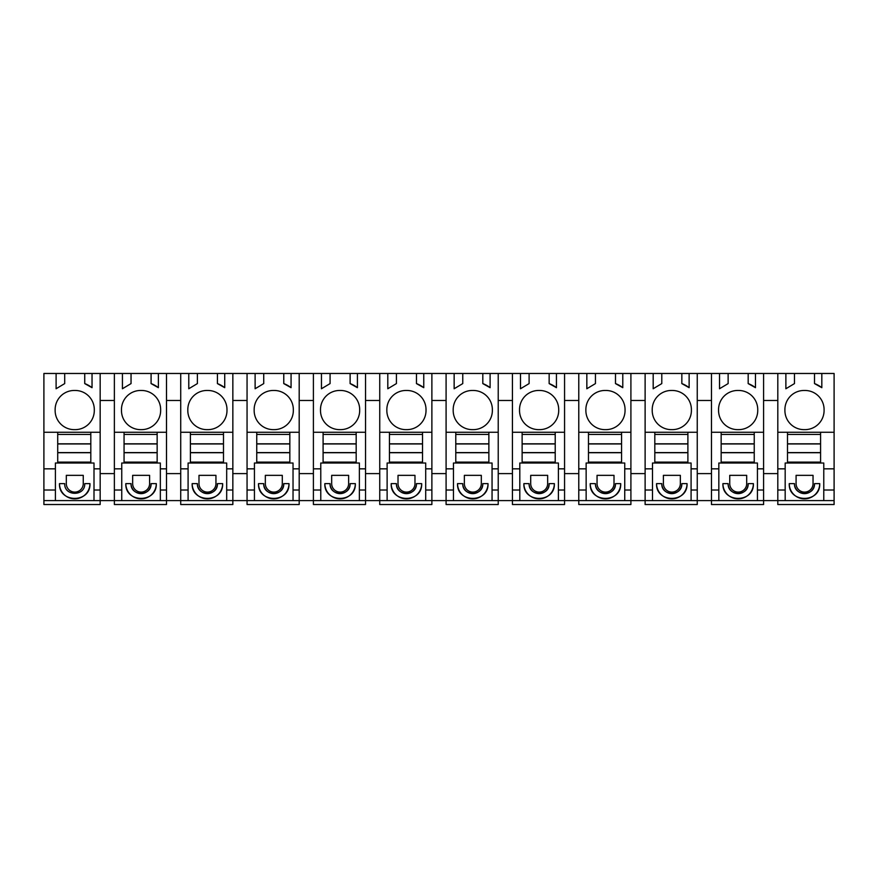<?xml version="1.0" encoding="UTF-8"?>
<svg xmlns="http://www.w3.org/2000/svg" width="878" height="878" viewBox="0 0 878 878"><rect width="100%" height="100%" fill="white"/><g stroke="black" fill="none" stroke-linecap="round" stroke-linejoin="round"><path stroke-width="1.32" d="M56.082 388.756L64.709 383.587L64.709 373.479L56.104 373.479L56.104 388.734L56.104 373.479L43.9 373.479L43.9 504.521L100.169 504.521L100.169 500.603L834.1 500.603L834.1 373.479L814.532 373.479L814.51 383.587L814.532 373.479L794.48 373.479L794.48 383.587L785.865 388.756L785.865 373.479L794.48 373.479M94.001 500.603L100.169 500.603L100.169 490.023L94.001 490.023L94.001 500.603L55.402 500.603L55.402 490.023L43.9 490.023M43.9 500.603L55.402 500.603M43.9 468.841L55.402 468.841L55.402 490.023M43.9 432.25L57.718 432.25L57.718 434.434L90.807 434.434L90.807 432.25L57.718 432.25M55.402 468.841L55.402 463.013L94.001 463.013L94.001 490.023M57.718 434.434L57.718 452.609L57.718 443.939L90.807 443.939L90.807 434.434M90.807 443.939L90.807 452.609L57.718 452.609L57.718 463.013M90.807 432.25L100.169 432.25L100.169 490.023M64.709 373.479L84.727 373.479L84.727 383.587L92.036 387.681L92.036 373.479L100.169 373.479L100.169 432.25M74.718 390.469A19.151 19.151 0 0 1 94.297 410.048A19.151 19.151 0 0 1 74.718 429.638A19.151 19.151 0 0 1 55.138 410.048A19.151 19.151 0 0 1 74.718 390.469M92.036 387.659A28.294 28.294 -90 0 0 84.749 383.587L84.749 373.479L92.036 373.479M785.887 388.734L785.887 373.479L100.169 373.479M59.484 483.624A15.233 15.233 0 0 0 74.718 498.858A15.233 15.233 0 0 0 89.951 483.624L84.727 483.624C85.342 496.542 64.094 496.52 64.709 483.624L59.484 483.624C58.552 503.27 90.884 503.281 89.951 483.624M83.256 475.349L66.311 475.349L66.311 483.624A8.473 8.473 0 0 0 74.784 492.097A8.473 8.473 0 0 0 83.256 483.624L83.256 475.349M90.807 463.013L90.807 452.609M94.001 468.841L100.169 468.841M100.169 473.604L114.37 473.604M114.37 400.478L100.169 400.478M777.809 373.479L777.809 504.521L834.1 504.521L834.1 500.603M823.773 500.603L823.773 490.023L834.1 490.023M823.773 490.023L823.773 468.841L834.1 468.841M777.809 432.25L787.5 432.25L787.5 434.434L820.579 434.434L820.579 432.25L834.1 432.25M777.809 468.841L785.173 468.841L785.173 463.013L820.579 463.013L820.579 434.434M820.579 463.013L823.773 463.013L823.773 468.841M820.579 432.25L787.5 432.25M821.819 373.479L821.819 387.681L814.532 383.587A28.294 28.294 -90 0 1 821.819 387.659M804.489 390.469A19.151 19.151 0 0 1 824.08 410.048A19.151 19.151 0 0 1 804.489 429.638A19.151 19.151 0 0 1 784.91 410.048A19.151 19.151 0 0 1 804.489 390.469M785.173 500.603L785.173 490.023L777.809 490.023M785.173 468.841L785.173 490.023M794.48 483.624A10.009 10.009 0 0 0 804.489 493.634A10.009 10.009 0 0 0 814.51 483.624C815.113 496.542 793.877 496.52 794.48 483.624L789.256 483.624A15.233 15.233 0 0 0 804.489 498.858A15.233 15.233 0 0 0 819.734 483.624L814.51 483.624M813.039 475.349L796.083 475.349L796.083 483.624A8.473 8.473 0 0 0 804.555 492.097A8.473 8.473 0 0 0 813.039 483.624L813.039 475.349M787.5 434.434L787.5 452.609L787.5 443.939L820.579 443.939M820.579 452.609L787.5 452.609L787.5 463.013M777.809 400.478L763.597 400.478M763.597 473.604L777.809 473.604M789.256 483.624C788.323 503.27 820.667 503.281 819.734 483.624M114.37 373.479L114.37 504.521L166.502 504.521L166.502 490.023L160.345 490.023L160.345 500.603M114.37 490.023L121.746 490.023L121.746 500.603M114.37 468.841L121.746 468.841L121.746 490.023M121.746 468.841L121.746 463.013L160.345 463.013L160.345 490.023M131.041 483.624A10.009 10.009 0 0 0 141.062 493.634A10.009 10.009 0 0 0 151.071 483.624C151.685 496.542 130.438 496.52 131.041 483.624L125.828 483.624A15.233 15.233 0 0 0 141.062 498.858A15.233 15.233 0 0 0 156.295 483.624L151.071 483.624M149.6 475.349L132.655 475.349L132.655 483.624A8.473 8.473 0 0 0 141.128 492.097A8.473 8.473 0 0 0 149.6 483.624L149.6 475.349M166.502 373.479L166.502 490.023M158.38 373.479L158.38 387.681L151.071 383.587L151.093 373.479L151.093 383.587A28.294 28.294 -90 0 1 158.38 387.659M131.041 373.479L131.041 383.587L122.426 388.756L122.426 373.479L122.448 388.734M141.062 390.469A19.151 19.151 0 0 1 160.641 410.048A19.151 19.151 0 0 1 141.062 429.638A19.151 19.151 0 0 1 121.471 410.048A19.151 19.151 0 0 1 141.062 390.469M124.061 432.25L124.061 434.434L157.151 434.434L157.151 432.25L114.37 432.25M124.061 434.434L124.061 452.609L124.061 443.939L157.151 443.939L157.151 434.434M157.151 443.939L157.151 452.609L124.061 452.609L124.061 463.013M157.151 432.25L166.502 432.25M125.828 483.624C124.895 503.27 157.228 503.281 156.295 483.624M157.151 463.013L157.151 452.609M160.345 468.841L166.502 468.841M166.502 473.604L180.714 473.604M180.714 400.478L166.502 400.478M180.714 373.479L180.714 504.521L232.846 504.521L232.846 490.023L226.689 490.023L226.689 500.603M180.714 490.023L188.09 490.023L188.09 500.603M180.714 468.841L188.09 468.841L188.09 490.023M188.09 468.841L188.09 463.013L226.689 463.013L226.689 490.023M197.385 483.624A10.009 10.009 0 0 0 207.406 493.634A10.009 10.009 0 0 0 217.415 483.624C218.029 496.542 196.782 496.52 197.385 483.624L192.172 483.624A15.233 15.233 0 0 0 207.406 498.858A15.233 15.233 0 0 0 222.639 483.624L217.415 483.624M215.944 475.349L198.988 475.349L198.988 483.624A8.473 8.473 0 0 0 207.471 492.097A8.473 8.473 0 0 0 215.944 483.624L215.944 475.349M232.846 373.479L232.846 490.023M224.724 373.479L224.724 387.681L217.415 383.587L217.437 373.479L217.437 383.587A28.294 28.294 -90 0 1 224.724 387.659M197.385 373.479L197.385 383.587L188.77 388.756L188.77 373.479L188.792 388.734M207.406 390.469A19.151 19.151 0 0 1 226.985 410.048A19.151 19.151 0 0 1 207.406 429.638A19.151 19.151 0 0 1 187.815 410.048A19.151 19.151 0 0 1 207.406 390.469M190.405 432.25L190.405 434.434L223.495 434.434L223.495 432.25L180.714 432.25M190.405 434.434L190.405 452.609L190.405 443.939L223.495 443.939L223.495 434.434M223.495 443.939L223.495 452.609L190.405 452.609L190.405 463.013M223.495 432.25L232.846 432.25M192.172 483.624C191.239 503.27 223.572 503.281 222.639 483.624M223.495 463.013L223.495 452.609M226.689 468.841L232.846 468.841M232.846 473.604L247.058 473.604M247.058 400.478L232.846 400.478M247.058 373.479L247.058 504.521L299.189 504.521L299.189 490.023L293.032 490.023L293.032 500.603M247.058 490.023L254.433 490.023L254.433 500.603M247.058 468.841L254.433 468.841L254.433 490.023M254.433 468.841L254.433 463.013L293.032 463.013L293.032 490.023M263.729 483.624A10.009 10.009 0 0 0 273.749 493.634A10.009 10.009 0 0 0 283.759 483.624C284.373 496.542 263.126 496.52 263.729 483.624L258.516 483.624A15.233 15.233 0 0 0 273.749 498.858A15.233 15.233 0 0 0 288.983 483.624L283.759 483.624M282.288 475.349L265.332 475.349L265.332 483.624A8.473 8.473 0 0 0 273.815 492.097A8.473 8.473 0 0 0 282.288 483.624L282.288 475.349M299.189 373.479L299.189 490.023M291.068 373.479L291.068 387.681L283.759 383.587L283.781 373.479L283.781 383.587A28.294 28.294 -90 0 1 291.068 387.659M263.729 373.479L263.729 383.587L255.114 388.756L255.114 373.479L255.136 388.734M273.749 390.469A19.151 19.151 0 0 1 293.329 410.048A19.151 19.151 0 0 1 273.749 429.638A19.151 19.151 0 0 1 254.159 410.048A19.151 19.151 0 0 1 273.749 390.469M256.749 432.25L256.749 434.434L289.839 434.434L289.839 432.25L247.058 432.25M256.749 434.434L256.749 452.609L256.749 443.939L289.839 443.939L289.839 434.434M289.839 443.939L289.839 452.609L256.749 452.609L256.749 463.013M289.839 432.25L299.189 432.25M258.516 483.624C257.583 503.27 289.916 503.281 288.983 483.624M289.839 463.013L289.839 452.609M293.032 468.841L299.189 468.841M299.189 473.604L313.402 473.604M313.402 400.478L299.189 400.478M313.402 373.479L313.402 504.521L365.533 504.521L365.533 490.023L359.376 490.023L359.376 500.603M313.402 490.023L320.777 490.023L320.777 500.603M313.402 468.841L320.777 468.841L320.777 490.023M320.777 468.841L320.777 463.013L359.376 463.013L359.376 490.023M330.073 483.624A10.009 10.009 0 0 0 340.093 493.634A10.009 10.009 0 0 0 350.102 483.624C350.717 496.542 329.469 496.52 330.073 483.624L324.849 483.624A15.233 15.233 0 0 0 340.093 498.858A15.233 15.233 0 0 0 355.327 483.624L350.102 483.624M348.632 475.349L331.675 475.349L331.675 483.624A8.473 8.473 0 0 0 340.159 492.097A8.473 8.473 0 0 0 348.632 483.624L348.632 475.349M365.533 373.479L365.533 490.023M357.412 373.479L357.412 387.681L350.102 383.587L350.124 373.479L350.124 383.587A28.294 28.294 -90 0 1 357.412 387.659M330.073 373.479L330.073 383.587L321.458 388.756L321.458 373.479L321.48 388.734M340.093 390.469A19.151 19.151 0 0 1 359.673 410.048A19.151 19.151 0 0 1 340.093 429.638A19.151 19.151 0 0 1 320.503 410.048A19.151 19.151 0 0 1 340.093 390.469M323.093 432.25L323.093 434.434L356.183 434.434L356.183 432.25L313.402 432.25M323.093 434.434L323.093 452.609L323.093 443.939L356.183 443.939L356.183 434.434M356.183 443.939L356.183 452.609L323.093 452.609L323.093 463.013M356.183 432.25L365.533 432.25M324.849 483.624C323.916 503.27 356.259 503.281 355.327 483.624M356.183 463.013L356.183 452.609M359.376 468.841L365.533 468.841M365.533 473.604L379.746 473.604M379.746 400.478L365.533 400.478M379.746 373.479L379.746 504.521L431.877 504.521L431.877 490.023L425.709 490.023L425.709 500.603M379.746 490.023L387.121 490.023L387.121 500.603M379.746 468.841L387.121 468.841L387.121 490.023M387.121 468.841L387.121 463.013L425.709 463.013L425.709 490.023M396.417 483.624A10.009 10.009 0 0 0 406.437 493.634A10.009 10.009 0 0 0 416.446 483.624C417.061 496.542 395.813 496.52 396.417 483.624L391.193 483.624A15.233 15.233 0 0 0 406.437 498.858A15.233 15.233 0 0 0 421.67 483.624L416.446 483.624M414.976 475.349L398.019 475.349L398.019 483.624A8.473 8.473 0 0 0 406.503 492.097A8.473 8.473 0 0 0 414.976 483.624L414.976 475.349M431.877 373.479L431.877 490.023M423.756 373.479L423.756 387.681L416.446 383.587L416.468 373.479L416.468 383.587A28.294 28.294 -90 0 1 423.756 387.659M396.417 373.479L396.417 383.587L387.802 388.756L387.802 373.479L387.824 388.734M406.437 390.469A19.151 19.151 0 0 1 426.017 410.048A19.151 19.151 0 0 1 406.437 429.638A19.151 19.151 0 0 1 386.847 410.048A19.151 19.151 0 0 1 406.437 390.469M389.437 432.25L389.437 434.434L422.527 434.434L422.527 432.25L379.746 432.25M389.437 434.434L389.437 452.609L389.437 443.939L422.527 443.939L422.527 434.434M422.527 443.939L422.527 452.609L389.437 452.609L389.437 463.013M422.527 432.25L431.877 432.25M391.193 483.624C390.26 503.27 422.603 503.281 421.67 483.624M422.527 463.013L422.527 452.609M425.709 468.841L431.877 468.841M431.877 473.604L446.09 473.604M446.09 400.478L431.877 400.478M446.09 373.479L446.09 504.521L498.221 504.521L498.221 490.023L492.053 490.023L492.053 500.603M446.09 490.023L453.465 490.023L453.465 500.603M446.09 468.841L453.465 468.841L453.465 490.023M453.465 468.841L453.465 463.013L492.053 463.013L492.053 490.023M462.761 483.624A10.009 10.009 0 0 0 472.781 493.634A10.009 10.009 0 0 0 482.79 483.624C483.405 496.542 462.157 496.52 462.761 483.624L457.537 483.624A15.233 15.233 0 0 0 472.781 498.858A15.233 15.233 0 0 0 488.014 483.624L482.79 483.624M481.32 475.349L464.363 475.349L464.363 483.624A8.473 8.473 0 0 0 472.847 492.097A8.473 8.473 0 0 0 481.32 483.624L481.32 475.349M498.221 373.479L498.221 490.023M490.1 373.479L490.1 387.681L482.79 383.587L482.812 373.479L482.812 383.587A28.294 28.294 -90 0 1 490.1 387.659M462.761 373.479L462.761 383.587L454.145 388.756L454.145 373.479L454.167 388.734M472.781 390.469A19.151 19.151 0 0 1 492.36 410.048A19.151 19.151 0 0 1 472.781 429.638A19.151 19.151 0 0 1 453.191 410.048A19.151 19.151 0 0 1 472.781 390.469M455.781 432.25L455.781 434.434L488.87 434.434L488.87 432.25L446.09 432.25M455.781 434.434L455.781 452.609L455.781 443.939L488.87 443.939L488.87 434.434M488.87 443.939L488.87 452.609L455.781 452.609L455.781 463.013M488.87 432.25L498.221 432.25M457.537 483.624C456.604 503.27 488.947 503.281 488.014 483.624M488.87 463.013L488.87 452.609M492.053 468.841L498.221 468.841M498.221 473.604L512.434 473.604M512.434 400.478L498.221 400.478M512.434 373.479L512.434 504.521L564.565 504.521L564.565 490.023L558.397 490.023L558.397 500.603M512.434 490.023L519.809 490.023L519.809 500.603M512.434 468.841L519.809 468.841L519.809 490.023M519.809 468.841L519.809 463.013L558.397 463.013L558.397 490.023M529.105 483.624A10.009 10.009 0 0 0 539.125 493.634A10.009 10.009 0 0 0 549.134 483.624C549.749 496.542 528.501 496.52 529.105 483.624L523.881 483.624A15.233 15.233 0 0 0 539.125 498.858A15.233 15.233 0 0 0 554.358 483.624L549.134 483.624M547.663 475.349L530.707 475.349L530.707 483.624A8.473 8.473 0 0 0 539.191 492.097A8.473 8.473 0 0 0 547.663 483.624L547.663 475.349M564.565 373.479L564.565 490.023M556.443 373.479L556.443 387.681L549.134 383.587L549.156 373.479L549.156 383.587A28.294 28.294 -90 0 1 556.443 387.659M529.105 373.479L529.105 383.587L520.489 388.756L520.489 373.479L520.511 388.734M539.125 390.469A19.151 19.151 0 0 1 558.704 410.048A19.151 19.151 0 0 1 539.125 429.638A19.151 19.151 0 0 1 519.535 410.048A19.151 19.151 0 0 1 539.125 390.469M522.125 432.25L522.125 434.434L555.214 434.434L555.214 432.25L512.434 432.25M522.125 434.434L522.125 452.609L522.125 443.939L555.214 443.939L555.214 434.434M555.214 443.939L555.214 452.609L522.125 452.609L522.125 463.013M555.214 432.25L564.565 432.25M523.881 483.624C522.948 503.27 555.291 503.281 554.358 483.624M555.214 463.013L555.214 452.609M558.397 468.841L564.565 468.841M564.565 473.604L578.778 473.604M578.778 400.478L564.565 400.478M578.778 373.479L578.778 504.521L630.909 504.521L630.909 490.023L624.741 490.023L624.741 500.603M578.778 490.023L586.142 490.023L586.142 500.603M578.778 468.841L586.142 468.841L586.142 490.023M586.142 468.841L586.142 463.013L624.741 463.013L624.741 490.023M595.449 483.624A10.009 10.009 0 0 0 605.458 493.634A10.009 10.009 0 0 0 615.478 483.624C616.093 496.542 594.845 496.52 595.449 483.624L590.225 483.624A15.233 15.233 0 0 0 605.469 498.858A15.233 15.233 0 0 0 620.702 483.624L615.478 483.624M614.007 475.349L597.051 475.349L597.051 483.624A8.473 8.473 0 0 0 605.535 492.097A8.473 8.473 0 0 0 614.007 483.624L614.007 475.349M630.909 373.479L630.909 490.023M622.787 373.479L622.787 387.681L615.478 383.587L615.5 373.479L615.5 383.587A28.294 28.294 -90 0 1 622.787 387.659M595.449 373.479L595.449 383.587L586.833 388.756L586.833 373.479L586.855 388.734M605.469 390.469A19.151 19.151 0 0 1 625.048 410.048A19.151 19.151 0 0 1 605.469 429.638A19.151 19.151 0 0 1 585.878 410.048A19.151 19.151 0 0 1 605.469 390.469M588.469 432.25L588.469 434.434L621.558 434.434L621.558 432.25L578.778 432.25M588.469 434.434L588.469 452.609L588.469 443.939L621.558 443.939L621.558 434.434M621.558 443.939L621.558 452.609L588.469 452.609L588.469 463.013M621.558 432.25L630.909 432.25M590.225 483.624C589.292 503.27 621.635 503.281 620.702 483.624M621.558 463.013L621.558 452.609M624.741 468.841L630.909 468.841M630.909 473.604L645.121 473.604M645.121 400.478L630.909 400.478M645.121 373.479L645.121 504.521L697.253 504.521L697.253 490.023L691.085 490.023L691.085 500.603M645.121 490.023L652.486 490.023L652.486 500.603M645.121 468.841L652.486 468.841L652.486 490.023M652.486 468.841L652.486 463.013L691.085 463.013L691.085 490.023M661.792 483.624A10.009 10.009 0 0 0 671.802 493.634A10.009 10.009 0 0 0 681.822 483.624C682.436 496.542 661.189 496.52 661.792 483.624L656.568 483.624A15.233 15.233 0 0 0 671.813 498.858A15.233 15.233 0 0 0 687.046 483.624L681.822 483.624M680.351 475.349L663.395 475.349L663.395 483.624A8.473 8.473 0 0 0 671.879 492.097A8.473 8.473 0 0 0 680.351 483.624L680.351 475.349M697.253 373.479L697.253 490.023M689.131 373.479L689.131 387.681L681.822 383.587L681.844 373.479L681.844 383.587A28.294 28.294 -90 0 1 689.131 387.659M661.792 373.479L661.792 383.587L653.177 388.756L653.177 373.479L653.199 388.734M671.813 390.469A19.151 19.151 0 0 1 691.392 410.048A19.151 19.151 0 0 1 671.813 429.638A19.151 19.151 0 0 1 652.222 410.048A19.151 19.151 0 0 1 671.813 390.469M654.812 432.25L654.812 434.434L687.891 434.434L687.891 432.25L645.121 432.25M654.812 434.434L654.812 452.609L654.812 443.939L687.891 443.939L687.891 434.434M687.891 443.939L687.891 452.609L654.812 452.609L654.812 463.013M687.891 432.25L697.253 432.25M656.568 483.624C655.636 503.27 687.979 503.281 687.046 483.624M687.891 463.013L687.891 452.609M691.085 468.841L697.253 468.841M697.253 473.604L711.465 473.604M711.465 400.478L697.253 400.478M711.465 373.479L711.465 504.521L763.597 504.521L763.597 490.023L757.429 490.023L757.429 500.603M711.465 490.023L718.83 490.023L718.83 500.603M711.465 468.841L718.83 468.841L718.83 490.023M718.83 468.841L718.83 463.013L757.429 463.013L757.429 490.023M728.136 483.624A10.009 10.009 0 0 0 738.146 493.634A10.009 10.009 0 0 0 748.166 483.624C748.78 496.542 727.533 496.52 728.136 483.624L722.912 483.624A15.233 15.233 0 0 0 738.146 498.858A15.233 15.233 0 0 0 753.39 483.624L748.166 483.624M746.695 475.349L729.739 475.349L729.739 483.624A8.473 8.473 0 0 0 738.211 492.097A8.473 8.473 0 0 0 746.695 483.624L746.695 475.349M763.597 373.479L763.597 490.023M755.475 373.479L755.475 387.681L748.166 383.587L748.188 373.479L748.188 383.587A28.294 28.294 -90 0 1 755.475 387.659M728.136 373.479L728.136 383.587L719.521 388.756L719.521 373.479L719.543 388.734M738.157 390.469A19.151 19.151 0 0 1 757.736 410.048A19.151 19.151 0 0 1 738.157 429.638A19.151 19.151 0 0 1 718.566 410.048A19.151 19.151 0 0 1 738.157 390.469M721.156 432.25L721.156 434.434L754.235 434.434L754.235 432.25L711.465 432.25M721.156 434.434L721.156 452.609L721.156 443.939L754.235 443.939L754.235 434.434M754.235 443.939L754.235 452.609L721.156 452.609L721.156 463.013M754.235 432.25L763.597 432.25M722.912 483.624C721.979 503.27 754.323 503.281 753.39 483.624M754.235 463.013L754.235 452.609M757.429 468.841L763.597 468.841M57.718 443.829L90.807 443.829M57.718 452.719L90.807 452.719M57.718 462.113L90.807 462.113M124.061 443.829L157.151 443.829M124.061 452.719L157.151 452.719M124.061 462.113L157.151 462.113M190.405 443.829L223.495 443.829M190.405 452.719L223.495 452.719M190.405 462.113L223.495 462.113M256.749 443.829L289.839 443.829M256.749 452.719L289.839 452.719M256.749 462.113L289.839 462.113M323.093 443.829L356.183 443.829M323.093 452.719L356.183 452.719M323.093 462.113L356.183 462.113M389.437 443.829L422.527 443.829M389.437 452.719L422.527 452.719M389.437 462.113L422.527 462.113M455.781 443.829L488.87 443.829M455.781 452.719L488.87 452.719M455.781 462.113L488.87 462.113M522.125 443.829L555.214 443.829M522.125 452.719L555.214 452.719M522.125 462.113L555.214 462.113M588.469 443.829L621.558 443.829M588.469 452.719L621.558 452.719M588.469 462.113L621.558 462.113M654.812 443.829L687.891 443.829M654.812 452.719L687.891 452.719M654.812 462.113L687.891 462.113M721.156 443.829L754.235 443.829M721.156 452.719L754.235 452.719M721.156 462.113L754.235 462.113M787.5 443.829L820.579 443.829M787.5 452.719L820.579 452.719M787.5 462.113L820.579 462.113"/></g></svg>
